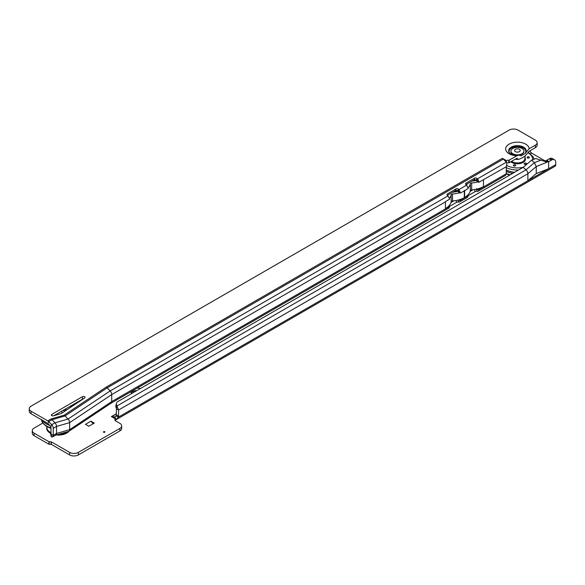 <?xml version="1.0" encoding="UTF-8"?>
<svg xmlns="http://www.w3.org/2000/svg" width="585" height="585" viewBox="0 0 585 585"><rect width="100%" height="100%" fill="white"/><g stroke="black" fill="none" stroke-linecap="round" stroke-linejoin="round"><path stroke-width="0.88" d="M104.73 431.664A0.775 0.446 0 0 0 103.64 432.293L103.64 432.293A0.775 0.446 0 0 0 104.73 431.664M121.68 425.887L121.68 428.417A6.186 3.568 180 0 1 119.874 430.94L78.339 454.918A6.186 3.568 180 0 1 69.593 454.918L51.348 444.381L48.935 444.249L34.069 435.671A6.186 3.568 180 0 1 32.263 433.149L32.263 430.626A6.186 3.568 0 0 0 34.069 433.149L48.935 441.726L51.348 441.858L69.593 452.395A6.186 3.568 0 0 0 78.339 452.395L119.874 428.417A6.186 3.568 0 0 0 121.68 425.887A6.186 3.568 0 0 0 119.874 423.365L115.611 420.907A2.318 1.338 180 0 1 114.931 419.957A2.318 1.338 180 0 1 115.596 419.021L111.391 416.593L116.371 413.741M136.407 390.634A6.186 3.568 0 0 0 131.303 392.923M140.056 388.528A6.186 3.568 0 0 0 137.175 388.089M130.901 391.709A6.186 3.568 0 0 0 131.662 393.369M529.71 150.937A0.775 0.578 23.7 0 0 529.908 151.354L531.626 153.116L545.176 160.941M72.416 406.114A6.186 3.568 0 0 0 71.231 406.648L71.216 406.655M42.873 423.021L34.069 428.103A6.186 3.568 0 0 0 32.263 430.626M90.931 421.171L85.468 424.33L88.832 426.268L94.295 423.116L90.931 421.171L93.066 423.825M544.408 161.248L546.946 160.231L548.642 161.54L546.485 161.935L535.758 158.535L531.56 160.166L534.39 162.674L541.396 159.939M116.495 403.262A6.186 4.373 15 0 0 116.941 406.005L116.378 408.118A6.186 4.373 -165 0 1 115.925 405.376L116.495 403.262A6.186 4.373 15 0 1 117.256 401.902L523.195 167.325L526.017 169.826L534.39 162.674L536.255 166.549L548.642 161.54M116.378 408.118L116.371 408.747L118.558 409.866L116.941 406.005L526.017 169.826A3.554 2.055 60 0 1 527.882 173.708L527.882 180.736L548.642 168.743L548.642 161.716L552.123 159.712L549.937 158.447A6.186 3.568 -60 0 1 552.284 158.498L554.47 159.763A6.186 3.568 120 0 0 552.123 159.712L548.642 161.555M118.558 416.14A2.318 1.338 -60 0 1 118.353 417.171L116.283 419.562L114.66 416.937L116.166 415.913A2.318 1.338 120 0 0 116.371 414.875L118.558 416.14L118.558 410.026L527.882 173.708L536.255 166.549L536.255 173.577L548.642 168.743L555.75 164.641L555.75 162.593A6.186 3.568 120 0 0 554.47 159.763M549.937 158.447L549.191 158.857L551.377 159.976M546.529 160.392L549.191 158.857M116.371 414.875L116.371 408.747M116.166 415.913L118.353 417.171L527.882 180.736L536.255 173.577M114.66 416.937L111.435 416.593M115.596 420.9L115.596 419.021M116.283 419.562A3.554 2.055 60 0 1 116.196 419.62A3.554 2.055 60 0 1 115.596 419.789M555.75 164.641A3.554 2.055 60 0 1 555.011 166.272L116.196 419.62M531.56 160.166L523.195 167.325M47.787 423.401A17.155 9.908 180 0 1 46.31 422.641A17.155 9.908 180 0 1 44.986 421.785M42.281 420.22A17.155 9.908 0 0 0 46.31 423.906A17.155 9.908 0 0 0 49.762 425.441M55.655 414.685A3.861 2.23 0 0 0 55.714 414.721A3.861 2.23 0 0 0 56.336 415.014M62.281 412.871A3.861 2.23 0 0 0 61.176 411.569A3.861 2.23 0 0 0 61.118 411.533M55.604 414.721A3.861 2.23 0 0 0 55.714 414.787A3.861 2.23 0 0 0 56.248 415.043M64.591 411.328A6.954 4.015 -0 0 0 63.246 410.304M516.219 158.725A11.488 6.632 0 0 0 517.294 158.762L517.038 158.25L508.796 162.835A2.318 1.338 0 0 0 506.902 162.922L506.778 163.018M29.25 408.696A6.186 3.568 0 0 0 31.063 411.218L31.063 413.741A6.186 3.568 180 0 1 29.25 411.218L29.25 408.696A6.186 3.568 0 0 1 31.063 406.173L509.213 130.082A6.186 3.568 0 0 1 517.959 130.082L535.341 140.115A6.186 3.568 180 0 1 537.147 142.638L537.147 145.16A6.186 3.568 180 0 1 535.341 147.691L529.154 151.259L524.789 156.297L521.403 158.257L518.581 159.398L515.224 159.303M517.038 155.727L518.961 155.091L521.067 155.837A8.387 4.841 0 0 0 521.403 155.734L525.125 153.497L529.154 148.736A11.744 6.779 0 0 0 521.732 142.645A11.744 6.779 0 0 0 509.104 144.151A11.744 6.779 0 0 0 506.493 151.442A11.744 6.779 0 0 0 517.038 155.727L508.796 160.312A2.318 1.338 0 0 0 506.383 160.619L502.398 158.338A3.554 2.055 60 0 1 503.341 159.098L506.325 162.206A3.554 2.055 60 0 1 506.902 162.922L506.369 166.688A2.318 1.338 120 0 0 506.266 167.412L506.266 173.774A3.554 2.055 60 0 1 506.259 173.935L505.447 175.449L478.208 191.178A3.554 2.055 -120 0 0 478.866 190.213L478.903 189.569A1.543 0.892 120 0 0 478.779 189.306L483.488 186.586A20.095 11.598 0 0 1 477.974 188.838L478.779 189.306M51.831 415.635A1.543 0.892 0 0 0 53.615 415.803L59.78 414.019A7.729 4.461 0 0 0 62.171 412.952L84.693 397.917A1.543 0.892 0 0 0 85.066 397.332A1.543 0.892 0 0 0 84.116 396.506A1.543 0.892 0 0 0 82.426 396.703L51.831 414.37A1.543 0.892 0 0 0 51.378 415.006A1.543 0.892 0 0 0 51.831 415.635L51.831 414.37M525.915 151.998A8.775 5.068 0 0 0 525.981 151.844L525.593 152.583M31.063 413.741L47.875 423.474L50.858 426.589L51.063 434.107L53.242 435.503A3.554 2.055 60 0 0 53.25 435.35L56.526 433.456L56.526 426.428A3.554 2.055 60 0 0 54.953 422.831L51.977 419.716A3.554 2.055 60 0 0 51.034 418.962L64.145 415.174L106.229 387.094L502.398 158.316M83.063 399.007A1.543 0.892 0 0 0 82.426 399.226L53.835 415.738M537.147 142.638A6.186 3.568 180 0 1 535.341 145.16L529.154 148.736M31.063 411.218L47.751 420.856A3.554 2.055 60 0 1 48.694 421.609L51.677 424.725A3.554 2.055 60 0 1 53.25 428.322L53.25 435.35M110.982 403.211A3.554 2.055 -120 0 0 111.048 403.175A3.554 2.055 -120 0 0 111.72 401.588L111.72 394.561A3.554 2.055 -120 0 0 110.148 390.963L447.861 195.96A3.554 2.055 60 0 1 448.936 197.547L449.631 199.185L445.953 201.306A20.095 11.598 180 0 1 445.434 201.62L445.953 201.306M55.524 435.196L68.635 431.408A3.554 2.055 -120 0 0 68.971 431.255A3.554 2.055 -120 0 0 69.644 429.668L69.644 422.641L111.72 394.561L445.434 201.869A3.554 2.055 -120 0 0 445.426 201.613L445.434 208.56L449.602 206.154A1.543 0.892 120 0 0 449.47 206.571L449.36 207.251A3.554 2.055 60 0 1 448.695 208.216L111.018 403.197M468.088 195.69L475.064 191.661A1.543 0.629 168.4 0 1 477.075 191.28L477.36 191.332A3.554 2.055 -120 0 0 478.208 191.178M449.507 206.417L456.483 202.388A1.543 0.629 168.4 0 1 458.494 202.015L458.779 202.059A3.554 2.055 -120 0 0 459.627 201.905A3.554 2.055 -120 0 0 460.285 200.94L460.329 200.297A1.543 0.892 120 0 0 460.198 200.033L468.175 195.427A1.543 0.892 120 0 0 468.051 195.836L467.941 196.523A3.554 2.055 60 0 1 467.276 197.489L459.627 201.905M450.976 202.476L453.828 200.83M470.106 191.434L472.958 189.789M64.145 415.174A3.554 2.055 -120 0 1 65.089 415.928L107.165 387.848L110.148 390.963L68.072 419.043L65.089 415.928L51.977 419.716L48.694 421.609L47.875 423.474M465.872 184.626L474.018 179.924A1.543 1.163 23.7 0 1 476.124 180.348L476.724 180.992L478.45 180.509A3.554 2.055 -120 0 0 477.367 178.922L476.943 178.483A1.543 1.163 23.7 0 0 474.837 178.052L466.099 183.105A1.543 1.163 23.7 0 0 465.697 183.536A1.543 1.163 23.7 0 0 466.018 184.794L466.442 185.233A3.554 2.055 60 0 1 467.517 186.82L468.205 188.458L464.629 190.761L460.146 193.108L459.868 191.236A3.554 2.055 -120 0 0 458.794 189.65L458.362 189.211A1.543 1.163 23.7 0 0 456.256 188.78L447.518 193.832A1.543 1.163 23.7 0 0 447.115 194.264A1.543 1.163 23.7 0 0 447.437 195.522L447.861 195.96M459.868 191.236L458.15 191.719L457.543 191.076A1.543 1.163 23.7 0 0 455.437 190.651L447.298 195.353M503.341 159.098L107.165 387.848A3.554 2.055 -120 0 0 106.229 387.094M463.832 190.988A20.095 11.598 0 0 0 464.3 190.725L464.3 197.664A20.095 11.598 0 0 1 459.576 199.675L460.198 200.033M449.602 206.154L448.973 205.796A20.095 11.598 180 0 1 445.434 208.56M459.357 199.741L460.329 200.297L468.051 195.836M460.146 193.108L458.15 191.719M468.175 195.427L467.707 195.156A20.095 11.598 180 0 1 464.629 197.474L464.3 197.423M477.748 188.904L478.903 189.569L506.266 173.774M482.954 179.939A20.095 11.598 0 0 0 483.488 179.646L478.727 182.381L478.45 180.509M478.727 182.381L476.724 180.992M517.294 158.762L518.581 159.398M509.177 152.392A8.387 4.841 0 0 1 511.48 148.049A8.387 4.841 0 0 1 522.427 147.588A8.387 4.841 0 0 1 524.789 153.775L525.125 153.497M50.537 433.397L51.1 436.169A6.186 2.523 -11.6 0 0 51.634 436.929L51.071 434.165A6.186 2.523 -11.6 0 1 50.537 433.397A6.186 2.523 -11.6 0 1 51.063 432.03M476.504 188.516L477.075 191.28M458.099 200.085L458.494 202.015M506.383 162.279L506.383 160.619M51.634 436.929L52.599 436.929L53.242 435.503M449.47 206.571L111.72 401.588L69.644 429.668L56.526 433.456A3.554 2.055 60 0 1 55.794 435.079L52.599 436.929M477.448 188.984L478.866 190.213M476.548 188.524L477.36 191.332M459.013 199.836L460.285 200.94M458.201 200.055L458.779 202.059M459.554 192.736A20.095 11.598 0 0 1 452.527 194.001L452.527 200.947A1.543 0.892 0 0 0 451.181 201.723A20.095 11.598 180 0 1 448.973 205.796M452.527 194.001A1.543 0.892 0 0 0 451.181 194.783A20.095 11.598 180 0 1 449.331 198.447M467.993 187.924A20.095 11.598 180 0 0 470.303 183.741L470.303 190.681A20.095 11.598 180 0 1 467.707 195.156M465.075 190.264A20.095 11.598 180 0 1 464.629 190.534L464.629 197.474M452.527 200.947A20.095 11.598 0 0 0 459.576 199.675M470.303 190.681A1.543 0.892 180 0 1 471.656 189.898A20.095 11.598 0 0 0 477.974 188.838M483.488 179.646L506.369 166.688M470.303 183.741A1.543 0.892 180 0 1 471.656 182.959A20.095 11.598 0 0 0 477.967 181.906M471.912 181.138A17.002 9.813 0 0 0 476.183 180.414M467.152 183.887A17.002 9.813 180 0 1 466.552 185.35M452.783 192.18A17.002 9.813 0 0 0 457.733 191.273M448.022 194.929A17.002 9.813 180 0 1 447.715 195.807M53.25 428.322L56.526 426.428L69.644 422.641A3.554 2.055 -120 0 0 68.072 419.043L54.953 422.831L51.677 424.725L50.858 426.589M524.518 164.188A1.163 0.673 180 0 1 524.182 163.712A1.163 0.673 180 0 1 524.891 163.098A1.163 0.673 180 0 1 526.156 163.244A1.163 0.673 180 0 1 526.5 163.712A1.163 0.673 180 0 1 525.783 164.334A1.163 0.673 180 0 1 524.518 164.188M513.696 165.862A1.163 0.673 180 0 1 513.352 165.387A1.163 0.673 180 0 1 514.069 164.773A1.163 0.673 180 0 1 515.334 164.919A1.163 0.673 180 0 1 515.67 165.387A1.163 0.673 180 0 1 514.954 166.008A1.163 0.673 180 0 1 513.696 165.862M527.421 157.943A1.163 0.673 180 0 1 527.078 157.467A1.163 0.673 180 0 1 527.794 156.846A1.163 0.673 180 0 1 529.059 156.992A1.163 0.673 180 0 1 529.396 157.467A1.163 0.673 180 0 1 528.679 158.082A1.163 0.673 180 0 1 527.421 157.943M514.654 172.253A16.928 9.769 180 0 1 506.266 169.964M524.182 163.778A1.163 0.673 180 0 1 524.942 163.215A1.163 0.673 180 0 1 526.156 163.369A1.163 0.673 180 0 1 526.493 163.778M527.085 157.526A1.163 0.673 180 0 1 527.846 156.963A1.163 0.673 180 0 1 529.059 157.116A1.163 0.673 180 0 1 529.388 157.526M513.359 165.453A1.163 0.673 180 0 1 514.12 164.89A1.163 0.673 180 0 1 515.334 165.043A1.163 0.673 180 0 1 515.67 165.453M506.266 171.405A17.155 9.908 0 0 0 512.679 173.394M514.456 172.37A17.155 9.908 180 0 1 506.266 170.14M525.14 156.1L524.745 159.332A7.422 4.285 180 0 1 519.714 162.74A7.422 4.285 180 0 1 512.167 161.694A7.422 4.285 180 0 1 511.648 161.365M510.932 151.281A6.494 3.751 0 0 0 510.924 151.471A6.494 3.751 0 0 0 512.826 154.126A6.494 3.751 0 0 0 515.487 155.054M519.195 155.076A6.494 3.751 0 0 0 523.904 151.471A6.494 3.751 0 0 0 523.897 151.281M512.826 153.745A6.494 3.751 0 0 0 519.897 154.557A6.494 3.751 0 0 0 523.904 151.098A6.494 3.751 0 0 0 522.003 148.444A6.494 3.751 0 0 0 514.932 147.632A6.494 3.751 0 0 0 510.924 151.098A6.494 3.751 0 0 0 512.826 153.745M515.407 151.639A2.845 1.638 180 0 1 515.407 149.321A2.845 1.638 180 0 1 519.422 149.321A2.845 1.638 180 0 1 519.422 151.639A2.845 1.638 180 0 1 518.946 151.866A2.845 1.638 180 0 1 515.882 151.866A2.845 1.638 180 0 1 515.407 151.639M69.001 431.233A11.729 6.771 180 0 1 66.741 433.068A11.729 6.771 180 0 1 56.387 434.947M50.515 433.273A11.729 6.771 180 0 1 46.858 427.225L46.99 426.721A11.546 6.669 180 0 0 50.698 432.534M46.939 426.926A11.744 6.779 0 0 0 50.515 433.295M56.336 434.962A11.744 6.779 0 0 0 66.748 433.083A11.744 6.779 0 0 0 69.059 431.196M67.48 431.745A11.546 6.669 180 0 1 66.61 432.308A11.546 6.669 180 0 1 58.778 434.26M531.626 153.116L530.427 153.811M476 180.231L475.334 180.611M457.419 190.959L456.205 191.661M531.502 153.021L530.295 153.716M475.51 179.924L473.813 180.904M456.936 190.651L454.684 191.946M115.048 418.699L114.543 416.966L115.786 416.242M111.574 416.695L116.371 413.851M34.069 433.149L34.069 435.671M48.935 441.726L48.935 444.249M119.874 428.417L119.874 430.94M78.339 452.395L78.339 454.918M69.593 452.395L69.593 454.918M51.348 441.858L51.348 444.381M51.071 441.792L51.071 444.315M49.206 441.792L49.206 444.315M544.459 161.248L548.533 161.584M63.385 410.224A8.153 4.709 180 0 1 64.211 410.641A8.153 4.709 180 0 1 64.928 411.109M65.381 409.069A8.768 5.06 180 0 1 66.449 410.092M65.937 410.436A8.307 4.797 0 0 0 64.789 409.412M70.917 407.109A15.239 8.797 0 0 0 69.973 406.414M41.71 419.891A16.782 9.689 0 0 0 46.581 426.026A16.782 9.689 0 0 0 51.063 427.876M525.864 152.085A8.534 4.929 0 0 0 521.235 146.981A8.534 4.929 0 0 0 511.378 147.903A8.534 4.929 0 0 0 508.965 152.085M525.981 151.844A8.775 5.068 0 0 0 521.637 146.301A8.775 5.068 0 0 0 511.21 147.157A8.775 5.068 0 0 0 508.848 151.844C507.743 151.544 512.241 155.917 518.961 155.091M47.751 420.856L51.034 418.962M457.975 191.522L458.794 189.65L466.442 185.233M476.548 180.794L477.367 178.922L506.325 162.206M483.488 179.902L483.488 186.586M509.199 160.253L509.199 162.784M535.341 145.16L535.341 147.691M474.632 189.562L475.064 191.661M456.095 200.509L456.483 202.388M476.124 180.348L476.943 178.483M457.543 191.076L458.362 189.211M455.437 190.651L456.256 188.78M447.064 194.856L447.518 193.832M474.018 179.924L474.837 178.052M465.645 184.129L466.099 183.105M82.426 399.226L82.426 396.703M508.796 160.312L508.796 162.835M451.181 194.783L451.181 201.723M471.656 182.959L471.656 189.898M525.059 157.709A8.036 4.643 180 0 1 521.608 163.098A8.036 4.643 180 0 1 511.729 162.425A8.036 4.643 180 0 1 510.859 161.826M525.14 158.886L525.008 158.06A7.729 4.461 180 0 1 525.14 158.886A7.729 4.461 180 0 1 520.372 163.01A7.729 4.461 180 0 1 511.948 162.045A7.729 4.461 180 0 1 511.261 161.592M511.466 161.467A7.576 4.373 0 0 0 512.058 161.855A7.576 4.373 0 0 0 520.613 162.725A7.576 4.373 0 0 0 524.957 158.381M510.12 174.871A16.782 9.689 180 0 1 506.266 173.387M518.551 170.001A16.782 9.689 180 0 1 506.266 167.581M528.445 153.073A15.239 8.797 180 0 1 532.613 159.756M523.261 167.266A15.239 8.797 180 0 1 506.639 165.358A15.239 8.797 180 0 1 506.434 165.241M71.399 406.787L70.449 406.144M51.063 428.417L46.902 426.662C43.085 423.876 41.338 421.5 41.674 419.533M68.971 431.255L111.048 403.175M509.498 175.229L506.266 173.862M534.083 159.186L533.264 156.955L528.657 152.678M523.904 151.098L523.904 151.471M510.924 151.098L510.924 151.471"/></g></svg>
